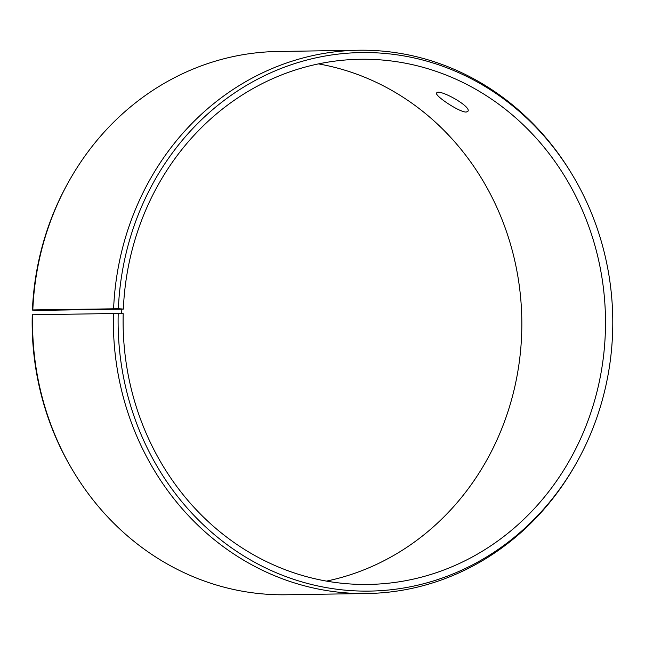 <?xml version="1.0" encoding="UTF-8"?>
<svg xmlns="http://www.w3.org/2000/svg" width="645" height="645" viewBox="0 0 645 645"><rect width="100%" height="100%" fill="white"/><g stroke="black" fill="none" stroke-linecap="round" stroke-linejoin="round"><path stroke-width="0.97" d="M39.692 310.39L32.411 310.084A269.296 247.333 -90.9 0 1 68.257 182.47L68.975 181.189A271.666 249.51 -90.9 0 1 277.858 51.487L358.652 50.237A271.666 249.51 -90.9 0 1 571.462 173.4L572.22 174.658A269.296 247.333 -90.9 0 1 576.678 462.529A269.296 247.333 -90.9 0 1 295.241 579.847A269.296 247.333 -90.9 0 1 118.204 313.446L123.195 313.672A262.612 241.198 -90.9 0 0 368.368 584.434A262.612 241.198 -90.9 0 0 605.47 318.114A262.612 241.198 -90.9 0 0 360.224 59.267A262.612 241.198 -90.9 0 0 123.348 309.092L39.692 310.39M318.461 63.895A262.612 241.198 -90.9 0 1 521.805 319.412A262.612 241.198 -90.9 0 1 326.475 581.105M576.678 462.529L575.961 463.811A271.666 249.51 -90.9 0 1 367.078 593.513L286.283 594.763A271.666 249.51 -90.9 0 1 73.474 471.6L72.716 470.342A269.296 247.333 -90.9 0 1 32.25 314.784L118.204 313.446M32.411 310.084L32.814 309.931A271.666 249.51 -90.9 0 1 68.975 181.189M73.474 471.6A271.666 249.51 -90.9 0 1 32.653 314.671M32.814 309.931L118.366 308.753A269.296 247.333 -90.9 0 1 300.078 61.928A269.296 247.333 -90.9 0 1 572.22 174.658M113.609 308.681A271.666 249.51 -90.9 0 1 358.652 50.237M367.078 593.513A271.666 249.51 -90.9 0 1 113.447 313.414M118.366 308.753L121.841 308.939L121.679 313.567M121.841 308.939L123.348 309.092M466.238 112.053C459.546 112.456 433.972 95.339 436.657 92.993C438.213 88.139 472.027 106.538 467.867 111.375L466.238 112.053"/></g></svg>
